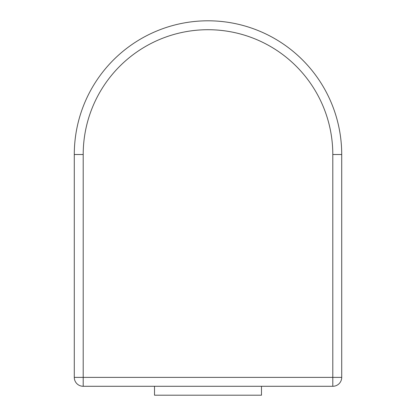 <?xml version="1.0" encoding="UTF-8"?>
<svg xmlns="http://www.w3.org/2000/svg" width="416" height="416" viewBox="0 0 416 416"><rect width="100%" height="100%" fill="white"/><g stroke="black" fill="none" stroke-linecap="round" stroke-linejoin="round"><path stroke-width="0.62" d="M332.8 386.287L83.2 386.287A8.913 8.913 0 0 1 74.287 377.369L74.287 154.513A133.713 133.713 0 0 1 208 20.8A133.713 133.713 0 0 1 341.713 154.513L341.713 377.369A8.913 8.913 0 0 1 332.8 386.287A8.913 8.913 0 0 0 341.713 377.369L332.8 377.369L332.8 154.513A124.8 124.8 0 0 0 208 29.713A124.8 124.8 0 0 0 83.2 154.513L83.2 377.369L332.8 377.369L332.8 386.287M261.487 386.287L261.487 395.2L154.513 395.2L154.513 386.287M83.2 154.513L74.287 154.513A133.713 133.713 0 0 1 208 20.8A133.713 133.713 0 0 1 341.713 154.513L332.8 154.513M83.2 386.287A8.913 8.913 0 0 1 74.287 377.369L83.2 377.369L83.2 386.287"/></g></svg>
